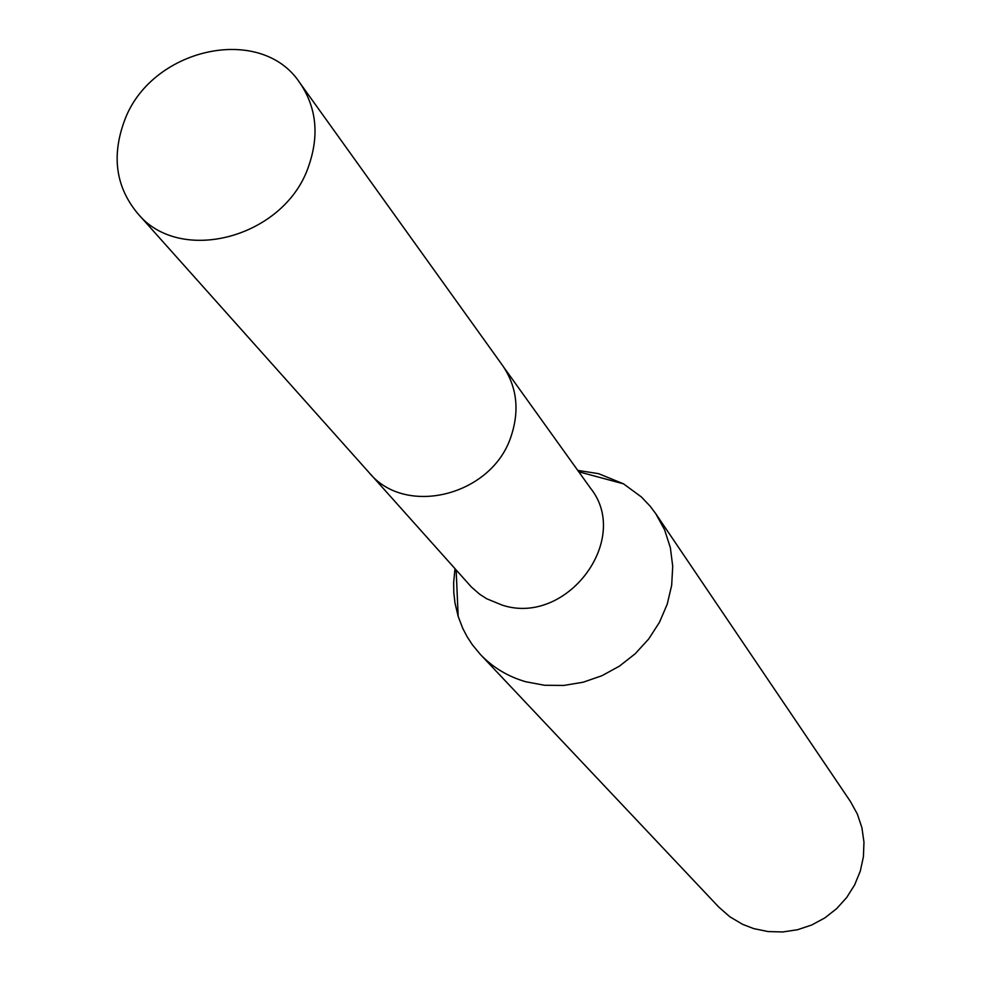 <?xml version="1.0" encoding="UTF-8"?>
<svg xmlns="http://www.w3.org/2000/svg" width="981" height="981" viewBox="0 0 981 981"><rect width="100%" height="100%" fill="white"/><g stroke="black" fill="none" stroke-linecap="round" stroke-linejoin="round"><path stroke-width="1.47" d="M370.744 474.399L471.42 587.043L479.684 594.253L486.65 598.741L502.125 605.093C566.589 626.503 631.887 539.55 590.476 488.146L504.026 367.593M455 568.735L453.651 582.555L453.823 592.892L455.012 603.107L458.164 616.35L462.701 628.232L467.091 636.669L472.266 644.64L480.334 654.401C492.781 667.46 507.913 676.571 525.742 681.746L544.48 685.265L563.83 685.437L583.18 682.212L601.929 675.713L619.452 666.124L635.21 653.751L648.699 638.987L659.465 622.297L667.203 604.247L671.666 585.375L672.721 566.307L670.354 547.643L664.652 529.948L655.823 513.786L650.121 506.171L641.402 496.975L623.524 483.841L598.569 473.664L577.735 470.39M480.334 654.401L718.754 907.057L729.852 916.794L742.629 924.347L753.8 928.627L768.111 931.57L782.838 931.95L797.504 929.743L811.655 925.022L824.837 917.909L836.634 908.651L846.677 897.541L854.635 884.911L860.276 871.177L863.415 856.781L863.967 842.164L861.931 827.78L857.369 814.095L850.441 801.514L655.823 513.786M308.623 166.255C319.414 135.231 316.52 107.469 299.916 82.968C260.639 22.833 149.406 48.376 123.949 122.184C111.589 156.874 116.089 187.199 137.438 213.171C179.842 265.753 284.833 237.586 308.623 166.255M137.438 213.171L369.077 472.584C405.533 517.527 492.523 495.528 511.211 435.932C519.722 409.997 516.864 386.539 502.628 365.57L299.916 82.968M456.153 570.022L458.164 616.35M578.741 471.787L623.524 483.841"/></g></svg>
